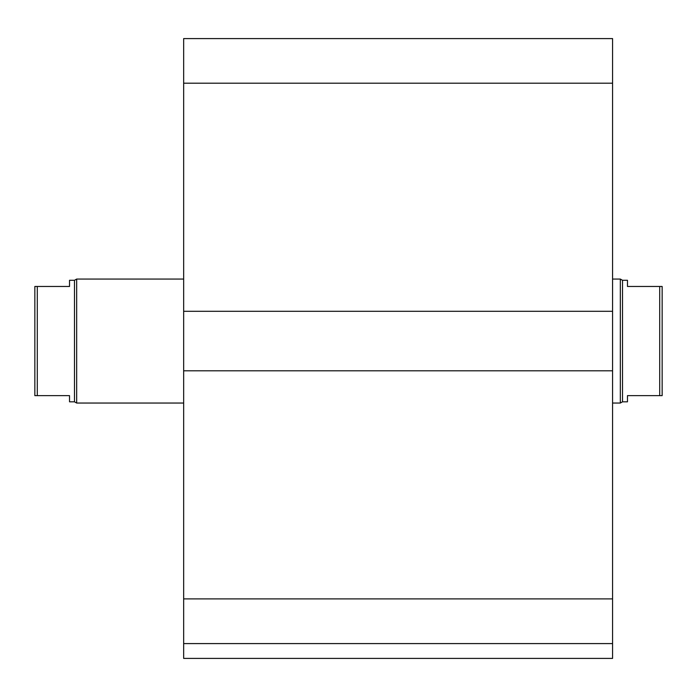 <?xml version="1.0" encoding="UTF-8"?>
<svg xmlns="http://www.w3.org/2000/svg" width="697" height="697" viewBox="0 0 697 697"><rect width="100%" height="100%" fill="white"/><g stroke="black" fill="none" stroke-linecap="round" stroke-linejoin="round"><path stroke-width="1.05" d="M612.558 643.558L183.616 643.558L183.616 658.43L612.558 658.43L612.558 38.57L183.616 38.57L183.616 83.196L612.558 83.196M183.616 643.558L183.616 370.813L612.558 370.813M183.616 370.813L183.616 311.306L612.558 311.306M183.616 311.306L183.616 83.196M659.667 395.608L662.15 395.608L662.15 286.511L659.667 286.511L659.667 395.608L627.439 395.608L627.439 401.812L622.482 401.812L620.33 403.049L620.33 279.079L612.558 279.079M659.667 286.511L627.439 286.511L627.439 280.316L622.482 280.316L622.482 401.812M69.561 286.511L34.85 286.511L34.85 395.608L69.561 395.608L69.561 401.812L74.518 401.812L74.518 280.316L69.561 280.316L69.561 286.511M37.333 395.608L37.333 286.511M183.616 279.079L76.67 279.079L76.67 403.049L183.616 403.049M74.518 280.316L76.67 279.079M183.616 598.923L612.558 598.923M622.482 280.316L620.33 279.079M620.33 403.049L612.558 403.049M74.518 401.812L76.67 403.049"/></g></svg>
